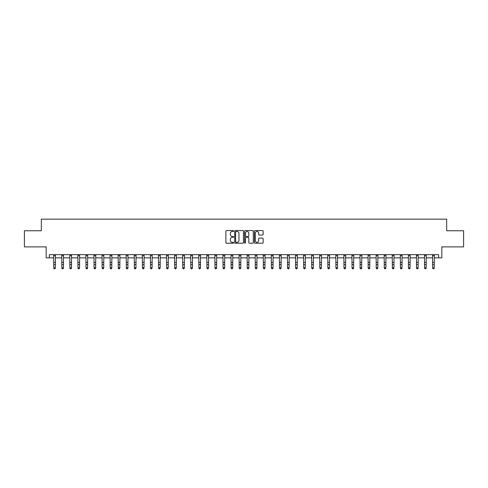 <?xml version="1.0" encoding="UTF-8"?>
<svg xmlns="http://www.w3.org/2000/svg" width="488" height="488" viewBox="0 0 488 488"><rect width="100%" height="100%" fill="white"/><g stroke="black" fill="none" stroke-linecap="round" stroke-linejoin="round"><path stroke-width="0.73" d="M233.679 231.007A0.445 0.445 0 0 0 233.24 230.562L226.511 230.562A0.634 0.634 0 0 0 225.877 231.196L225.877 242.591A0.634 0.634 0 0 0 226.511 243.225L233.24 243.225A0.445 0.445 0 0 0 233.679 242.78A0.445 0.445 0 0 0 233.24 242.341L232.367 242.341A2.025 2.025 0 0 1 230.342 240.316L230.342 239.364A2.025 2.025 0 0 1 232.367 237.339L233.24 237.339A0.445 0.445 0 0 0 233.679 236.894A0.445 0.445 0 0 0 233.24 236.454L232.367 236.454A2.025 2.025 0 0 1 230.342 234.429L230.342 233.477A2.025 2.025 0 0 1 232.367 231.452L233.24 231.452A0.445 0.445 0 0 0 233.679 231.007M262.501 235.027A0.634 0.634 0 0 0 263.136 234.392L263.136 231.196A0.634 0.634 0 0 0 262.501 230.562L255.029 230.562A0.634 0.634 0 0 0 254.4 231.196L254.4 242.591A0.634 0.634 0 0 0 255.029 243.225L262.501 243.225A0.634 0.634 0 0 0 263.136 242.591L263.136 238.73A0.634 0.634 0 0 0 262.501 238.095L259.305 238.095A0.634 0.634 0 0 0 258.671 238.73L258.671 240.645A1.696 1.696 0 0 1 256.975 242.341A1.696 1.696 0 0 1 255.285 240.645L255.285 233.142A1.696 1.696 0 0 1 256.975 231.452A1.696 1.696 0 0 1 258.671 233.142L258.671 234.392A0.634 0.634 0 0 0 259.305 235.027L262.501 235.027M49.392 257.853L49.392 254.632L438.608 254.632L438.608 257.853L441.835 257.853L441.835 246.891L463.6 246.891L463.6 230.769L446.673 230.769L446.673 219.161L41.328 219.161L41.328 230.769L24.4 230.769L24.4 246.891L46.165 246.891L46.165 257.853L53.747 257.853M243.445 231.196A0.634 0.634 0 0 0 242.81 230.562L235.344 230.562A0.634 0.634 0 0 0 234.71 231.196L234.71 242.591A0.634 0.634 0 0 0 235.344 243.225L242.81 243.225A0.634 0.634 0 0 0 243.445 242.591L243.445 231.196M245.189 230.562L252.656 230.562A0.634 0.634 0 0 1 253.29 231.196L253.29 242.591A0.634 0.634 0 0 1 252.656 243.225L249.459 243.225A0.634 0.634 0 0 1 248.825 242.591L248.825 237.973A0.634 0.634 0 0 0 248.197 237.339L246.074 237.339A0.634 0.634 0 0 0 245.44 237.973L245.44 242.78A0.445 0.445 0 0 1 244.994 243.225A0.445 0.445 0 0 1 244.555 242.78L244.555 231.196A0.634 0.634 0 0 1 245.189 230.562M55.358 257.853L61.805 257.853M63.416 257.853L69.869 257.853M71.48 257.853L77.927 257.853M79.544 257.853L85.992 257.853M87.602 257.853L94.056 257.853M95.666 257.853L102.114 257.853M103.724 257.853L110.178 257.853M111.789 257.853L118.236 257.853M119.853 257.853L126.3 257.853M127.911 257.853L134.359 257.853M135.975 257.853L142.423 257.853M144.033 257.853L150.487 257.853M152.097 257.853L158.545 257.853M160.162 257.853L166.609 257.853M168.22 257.853L174.667 257.853M176.284 257.853L182.732 257.853M184.342 257.853L190.796 257.853M192.406 257.853L198.854 257.853M200.464 257.853L206.918 257.853M208.529 257.853L214.976 257.853M216.593 257.853L223.04 257.853M224.651 257.853L231.099 257.853M232.715 257.853L239.163 257.853M240.773 257.853L247.227 257.853M248.837 257.853L255.285 257.853M256.901 257.853L263.349 257.853M264.96 257.853L271.407 257.853M273.024 257.853L279.471 257.853M281.082 257.853L287.536 257.853M289.146 257.853L295.594 257.853M297.204 257.853L303.658 257.853M305.268 257.853L311.716 257.853M313.333 257.853L319.78 257.853M321.391 257.853L327.838 257.853M329.455 257.853L335.903 257.853M337.513 257.853L343.967 257.853M345.577 257.853L352.025 257.853M353.641 257.853L360.089 257.853M361.7 257.853L368.147 257.853M369.764 257.853L376.211 257.853M377.822 257.853L384.276 257.853M385.886 257.853L392.334 257.853M393.944 257.853L400.398 257.853M402.008 257.853L408.456 257.853M410.072 257.853L416.52 257.853M418.131 257.853L424.584 257.853M426.195 257.853L432.642 257.853M434.253 257.853L438.608 257.853M236.039 231.452A0.445 0.445 0 0 0 235.594 231.891L235.594 241.895A0.445 0.445 0 0 0 236.039 242.341L236.954 242.341A2.025 2.025 0 0 0 238.986 240.316L238.986 233.477A2.025 2.025 0 0 0 236.954 231.452L236.039 231.452M248.825 233.179A1.696 1.696 0 0 0 247.135 231.483A1.696 1.696 0 0 0 245.44 233.179L245.44 235.82A0.634 0.634 0 0 0 246.074 236.454L248.197 236.454A0.634 0.634 0 0 0 248.825 235.82L248.825 233.179M55.431 254.632L55.358 268.132L54.876 268.839L54.229 268.699L54.876 268.839M53.668 254.632L53.747 267.772L55.358 267.772L54.876 268.699M54.229 268.839L53.747 268.132L54.229 268.699M63.495 254.632L63.416 268.132L62.934 268.839L62.287 268.699L62.934 268.839M61.732 254.632L61.805 267.772L63.416 267.772L62.934 268.699M62.287 268.839L61.805 268.132L62.287 268.699M71.559 254.632L71.48 268.132L70.998 268.839L70.351 268.699L70.998 268.839M69.79 254.632L69.869 267.772L71.48 267.772L70.998 268.699M70.351 268.839L69.869 268.132L70.351 268.699M79.617 254.632L79.544 268.132L79.056 268.839L78.416 268.699L79.056 268.839M77.854 254.632L77.927 267.772L79.544 267.772L79.056 268.699M78.416 268.839L77.927 268.132L78.416 268.699M87.681 254.632L87.602 268.132L87.12 268.839L86.474 268.699L87.12 268.839M85.912 254.632L85.992 267.772L87.602 267.772L87.12 268.699M86.474 268.839L85.992 268.132L86.474 268.699M95.739 254.632L95.666 268.132L95.184 268.839L94.538 268.699L95.184 268.839M93.977 254.632L94.056 267.772L95.666 267.772L95.184 268.699M94.538 268.839L94.056 268.132L94.538 268.699M103.804 254.632L103.724 268.132L103.242 268.839L102.596 268.699L103.242 268.839M102.041 254.632L102.114 267.772L103.724 267.772L103.242 268.699M102.596 268.839L102.114 268.132L102.596 268.699M111.868 254.632L111.789 268.132L111.307 268.839L110.66 268.699L111.307 268.839M110.099 254.632L110.178 267.772L111.789 267.772L111.307 268.699M110.66 268.839L110.178 268.132L110.66 268.699M119.926 254.632L119.853 268.132L119.365 268.839L118.724 268.699L119.365 268.839M118.163 254.632L118.236 267.772L119.853 267.772L119.365 268.699M118.724 268.839L118.236 268.132L118.724 268.699M127.99 254.632L127.911 268.132L127.429 268.839L126.782 268.699L127.429 268.839M126.221 254.632L126.3 267.772L127.911 267.772L127.429 268.699M126.782 268.839L126.3 268.132L126.782 268.699M136.048 254.632L135.975 268.132L135.487 268.839L134.847 268.699L135.487 268.839M134.285 254.632L134.359 267.772L135.975 267.772L135.487 268.699M134.847 268.839L134.359 268.132L134.847 268.699M144.112 254.632L144.033 268.132L143.551 268.839L142.905 268.699L143.551 268.839M142.344 254.632L142.423 267.772L144.033 267.772L143.551 268.699M142.905 268.839L142.423 268.132L142.905 268.699M152.171 254.632L152.097 268.132L151.615 268.839L150.969 268.699L151.615 268.839M150.408 254.632L150.487 267.772L152.097 267.772L151.615 268.699M150.969 268.839L150.487 268.132L150.969 268.699M160.235 254.632L160.162 268.132L159.674 268.839L159.027 268.699L159.674 268.839M158.472 254.632L158.545 267.772L160.162 267.772L159.674 268.699M159.027 268.839L158.545 268.132L159.027 268.699M168.299 254.632L168.22 268.132L167.738 268.839L167.091 268.699L167.738 268.839M166.53 254.632L166.609 267.772L168.22 267.772L167.738 268.699M167.091 268.839L166.609 268.132L167.091 268.699M176.357 254.632L176.284 268.132L175.796 268.839L175.155 268.699L175.796 268.839M174.594 254.632L174.667 267.772L176.284 267.772L175.796 268.699M175.155 268.839L174.667 268.132L175.155 268.699M184.421 254.632L184.342 268.132L183.86 268.839L183.214 268.699L183.86 268.839M182.652 254.632L182.732 267.772L184.342 267.772L183.86 268.699M183.214 268.839L182.732 268.132L183.214 268.699M192.479 254.632L192.406 268.132L191.924 268.839L191.278 268.699L191.924 268.839M190.716 254.632L190.796 267.772L192.406 267.772L191.924 268.699M191.278 268.839L190.796 268.132L191.278 268.699M200.544 254.632L200.464 268.132L199.982 268.839L199.336 268.699L199.982 268.839M198.781 254.632L198.854 267.772L200.464 267.772L199.982 268.699M199.336 268.839L198.854 268.132L199.336 268.699M208.608 254.632L208.529 268.132L208.047 268.839L207.4 268.699L208.047 268.839M206.839 254.632L206.918 267.772L208.529 267.772L208.047 268.699M207.4 268.839L206.918 268.132L207.4 268.699M216.666 254.632L216.593 268.132L216.105 268.839L215.464 268.699L216.105 268.839M214.903 254.632L214.976 267.772L216.593 267.772L216.105 268.699M215.464 268.839L214.976 268.132L215.464 268.699M224.73 254.632L224.651 268.132L224.169 268.839L223.522 268.699L224.169 268.839M222.961 254.632L223.04 267.772L224.651 267.772L224.169 268.699M223.522 268.839L223.04 268.132L223.522 268.699M232.788 254.632L232.715 268.132L232.227 268.839L231.586 268.699L232.227 268.839M231.025 254.632L231.099 267.772L232.715 267.772L232.227 268.699M231.586 268.839L231.099 268.132L231.586 268.699M240.852 254.632L240.773 268.132L240.291 268.839L239.645 268.699L240.291 268.839M239.083 254.632L239.163 267.772L240.773 267.772L240.291 268.699M239.645 268.839L239.163 268.132L239.645 268.699M248.917 254.632L248.837 268.132L248.355 268.839L247.709 268.699L248.355 268.839M247.148 254.632L247.227 267.772L248.837 267.772L248.355 268.699M247.709 268.839L247.227 268.132L247.709 268.699M256.975 254.632L256.901 268.132L256.413 268.839L255.773 268.699L256.413 268.839M255.212 254.632L255.285 267.772L256.901 267.772L256.413 268.699M255.773 268.839L255.285 268.132L255.773 268.699M265.039 254.632L264.96 268.132L264.478 268.839L263.831 268.699L264.478 268.839M263.27 254.632L263.349 267.772L264.96 267.772L264.478 268.699M263.831 268.839L263.349 268.132L263.831 268.699M273.097 254.632L273.024 268.132L272.536 268.839L271.895 268.699L272.536 268.839M271.334 254.632L271.407 267.772L273.024 267.772L272.536 268.699M271.895 268.839L271.407 268.132L271.895 268.699M281.161 254.632L281.082 268.132L280.6 268.839L279.953 268.699L280.6 268.839M279.392 254.632L279.471 267.772L281.082 267.772L280.6 268.699M279.953 268.839L279.471 268.132L279.953 268.699M289.219 254.632L289.146 268.132L288.664 268.839L288.018 268.699L288.664 268.839M287.456 254.632L287.536 267.772L289.146 267.772L288.664 268.699M288.018 268.839L287.536 268.132L288.018 268.699M297.284 254.632L297.204 268.132L296.722 268.839L296.076 268.699L296.722 268.839M295.521 254.632L295.594 267.772L297.204 267.772L296.722 268.699M296.076 268.839L295.594 268.132L296.076 268.699M305.348 254.632L305.268 268.132L304.786 268.839L304.14 268.699L304.786 268.839M303.579 254.632L303.658 267.772L305.268 267.772L304.786 268.699M304.14 268.839L303.658 268.132L304.14 268.699M313.406 254.632L313.333 268.132L312.845 268.839L312.204 268.699L312.845 268.839M311.643 254.632L311.716 267.772L313.333 267.772L312.845 268.699M312.204 268.839L311.716 268.132L312.204 268.699M321.47 254.632L321.391 268.132L320.909 268.839L320.262 268.699L320.909 268.839M319.701 254.632L319.78 267.772L321.391 267.772L320.909 268.699M320.262 268.839L319.78 268.132L320.262 268.699M329.528 254.632L329.455 268.132L328.973 268.839L328.326 268.699L328.973 268.839M327.765 254.632L327.838 267.772L329.455 267.772L328.973 268.699M328.326 268.839L327.838 268.132L328.326 268.699M337.592 254.632L337.513 268.132L337.031 268.839L336.385 268.699L337.031 268.839M335.829 254.632L335.903 267.772L337.513 267.772L337.031 268.699M336.385 268.839L335.903 268.132L336.385 268.699M345.656 254.632L345.577 268.132L345.095 268.839L344.449 268.699L345.095 268.839M343.887 254.632L343.967 267.772L345.577 267.772L345.095 268.699M344.449 268.839L343.967 268.132L344.449 268.699M353.715 254.632L353.641 268.132L353.153 268.839L352.513 268.699L353.153 268.839M351.952 254.632L352.025 267.772L353.641 267.772L353.153 268.699M352.513 268.839L352.025 268.132L352.513 268.699M361.779 254.632L361.7 268.132L361.218 268.839L360.571 268.699L361.218 268.839M360.01 254.632L360.089 267.772L361.7 267.772L361.218 268.699M360.571 268.839L360.089 268.132L360.571 268.699M369.837 254.632L369.764 268.132L369.276 268.839L368.635 268.699L369.276 268.839M368.074 254.632L368.147 267.772L369.764 267.772L369.276 268.699M368.635 268.839L368.147 268.132L368.635 268.699M377.901 254.632L377.822 268.132L377.34 268.839L376.693 268.699L377.34 268.839M376.132 254.632L376.211 267.772L377.822 267.772L377.34 268.699M376.693 268.839L376.211 268.132L376.693 268.699M385.959 254.632L385.886 268.132L385.404 268.839L384.757 268.699L385.404 268.839M384.196 254.632L384.276 267.772L385.886 267.772L385.404 268.699M384.757 268.839L384.276 268.132L384.757 268.699M394.023 254.632L393.944 268.132L393.462 268.839L392.816 268.699L393.462 268.839M392.26 254.632L392.334 267.772L393.944 267.772L393.462 268.699M392.816 268.839L392.334 268.132L392.816 268.699M402.088 254.632L402.008 268.132L401.526 268.839L400.88 268.699L401.526 268.839M400.319 254.632L400.398 267.772L402.008 267.772L401.526 268.699M400.88 268.839L400.398 268.132L400.88 268.699M410.146 254.632L410.072 268.132L409.584 268.839L408.944 268.699L409.584 268.839M408.383 254.632L408.456 267.772L410.072 267.772L409.584 268.699M408.944 268.839L408.456 268.132L408.944 268.699M418.21 254.632L418.131 268.132L417.649 268.839L417.002 268.699L417.649 268.839M416.441 254.632L416.52 267.772L418.131 267.772L417.649 268.699M417.002 268.839L416.52 268.132L417.002 268.699M426.268 254.632L426.195 268.132L425.713 268.839L425.066 268.699L425.713 268.839M424.505 254.632L424.584 267.772L426.195 267.772L425.713 268.699M425.066 268.839L424.584 268.132L425.066 268.699M434.332 254.632L434.253 268.132L433.771 268.839L433.124 268.699L433.771 268.839M432.569 254.632L432.642 267.772L434.253 267.772L433.771 268.699M433.124 268.839L432.642 268.132L433.124 268.699M55.358 262.483L53.747 262.483M55.358 264.697L53.747 264.697M55.358 255.675L53.747 255.675M63.416 262.483L61.805 262.483M63.416 264.697L61.805 264.697M63.416 255.675L61.805 255.675M71.48 262.483L69.869 262.483M71.48 264.697L69.869 264.697M71.48 255.675L69.869 255.675M79.544 262.483L77.927 262.483M79.544 264.697L77.927 264.697M79.544 255.675L77.927 255.675M87.602 262.483L85.992 262.483M87.602 264.697L85.992 264.697M87.602 255.675L85.992 255.675M95.666 262.483L94.056 262.483M95.666 264.697L94.056 264.697M95.666 255.675L94.056 255.675M103.724 262.483L102.114 262.483M103.724 264.697L102.114 264.697M103.724 255.675L102.114 255.675M111.789 262.483L110.178 262.483M111.789 264.697L110.178 264.697M111.789 255.675L110.178 255.675M119.853 262.483L118.236 262.483M119.853 264.697L118.236 264.697M119.853 255.675L118.236 255.675M127.911 262.483L126.3 262.483M127.911 264.697L126.3 264.697M127.911 255.675L126.3 255.675M135.975 262.483L134.359 262.483M135.975 264.697L134.359 264.697M135.975 255.675L134.359 255.675M144.033 262.483L142.423 262.483M144.033 264.697L142.423 264.697M144.033 255.675L142.423 255.675M152.097 262.483L150.487 262.483M152.097 264.697L150.487 264.697M152.097 255.675L150.487 255.675M160.162 262.483L158.545 262.483M160.162 264.697L158.545 264.697M160.162 255.675L158.545 255.675M168.22 262.483L166.609 262.483M168.22 264.697L166.609 264.697M168.22 255.675L166.609 255.675M176.284 262.483L174.667 262.483M176.284 264.697L174.667 264.697M176.284 255.675L174.667 255.675M184.342 262.483L182.732 262.483M184.342 264.697L182.732 264.697M184.342 255.675L182.732 255.675M192.406 262.483L190.796 262.483M192.406 264.697L190.796 264.697M192.406 255.675L190.796 255.675M200.464 262.483L198.854 262.483M200.464 264.697L198.854 264.697M200.464 255.675L198.854 255.675M208.529 262.483L206.918 262.483M208.529 264.697L206.918 264.697M208.529 255.675L206.918 255.675M216.593 262.483L214.976 262.483M216.593 264.697L214.976 264.697M216.593 255.675L214.976 255.675M224.651 262.483L223.04 262.483M224.651 264.697L223.04 264.697M224.651 255.675L223.04 255.675M232.715 262.483L231.099 262.483M232.715 264.697L231.099 264.697M232.715 255.675L231.099 255.675M240.773 262.483L239.163 262.483M240.773 264.697L239.163 264.697M240.773 255.675L239.163 255.675M248.837 262.483L247.227 262.483M248.837 264.697L247.227 264.697M248.837 255.675L247.227 255.675M256.901 262.483L255.285 262.483M256.901 264.697L255.285 264.697M256.901 255.675L255.285 255.675M264.96 262.483L263.349 262.483M264.96 264.697L263.349 264.697M264.96 255.675L263.349 255.675M273.024 262.483L271.407 262.483M273.024 264.697L271.407 264.697M273.024 255.675L271.407 255.675M281.082 262.483L279.471 262.483M281.082 264.697L279.471 264.697M281.082 255.675L279.471 255.675M289.146 262.483L287.536 262.483M289.146 264.697L287.536 264.697M289.146 255.675L287.536 255.675M297.204 262.483L295.594 262.483M297.204 264.697L295.594 264.697M297.204 255.675L295.594 255.675M305.268 262.483L303.658 262.483M305.268 264.697L303.658 264.697M305.268 255.675L303.658 255.675M313.333 262.483L311.716 262.483M313.333 264.697L311.716 264.697M313.333 255.675L311.716 255.675M321.391 262.483L319.78 262.483M321.391 264.697L319.78 264.697M321.391 255.675L319.78 255.675M329.455 262.483L327.838 262.483M329.455 264.697L327.838 264.697M329.455 255.675L327.838 255.675M337.513 262.483L335.903 262.483M337.513 264.697L335.903 264.697M337.513 255.675L335.903 255.675M345.577 262.483L343.967 262.483M345.577 264.697L343.967 264.697M345.577 255.675L343.967 255.675M353.641 262.483L352.025 262.483M353.641 264.697L352.025 264.697M353.641 255.675L352.025 255.675M361.7 262.483L360.089 262.483M361.7 264.697L360.089 264.697M361.7 255.675L360.089 255.675M369.764 262.483L368.147 262.483M369.764 264.697L368.147 264.697M369.764 255.675L368.147 255.675M377.822 262.483L376.211 262.483M377.822 264.697L376.211 264.697M377.822 255.675L376.211 255.675M385.886 262.483L384.276 262.483M385.886 264.697L384.276 264.697M385.886 255.675L384.276 255.675M393.944 262.483L392.334 262.483M393.944 264.697L392.334 264.697M393.944 255.675L392.334 255.675M402.008 262.483L400.398 262.483M402.008 264.697L400.398 264.697M402.008 255.675L400.398 255.675M410.072 262.483L408.456 262.483M410.072 264.697L408.456 264.697M410.072 255.675L408.456 255.675M418.131 262.483L416.52 262.483M418.131 264.697L416.52 264.697M418.131 255.675L416.52 255.675M426.195 262.483L424.584 262.483M426.195 264.697L424.584 264.697M426.195 255.675L424.584 255.675M434.253 262.483L432.642 262.483M434.253 264.697L432.642 264.697M434.253 255.675L432.642 255.675"/></g></svg>
